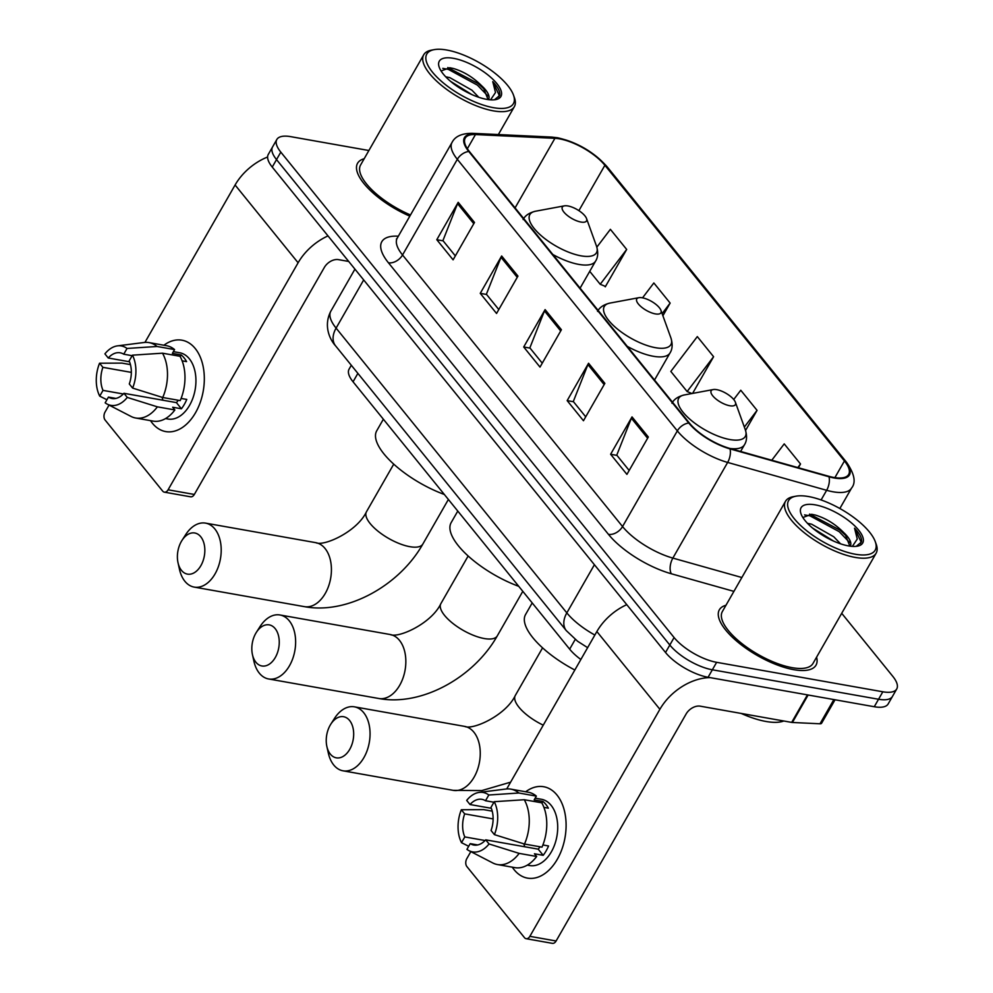 <?xml version="1.0" encoding="UTF-8"?>
<svg xmlns="http://www.w3.org/2000/svg" width="993" height="993" viewBox="0 0 993 993"><rect width="100%" height="100%" fill="white"/><g stroke="black" fill="none" stroke-linecap="round" stroke-linejoin="round"><path stroke-width="1.49" d="M580.855 659.501A34.805 12.983 -150.2 0 1 569.659 649.161L353.049 381.796A34.805 12.983 -150.2 0 1 349.077 369.16L351.311 365.263M368.887 150.514L290.75 136.662A34.805 12.983 29.8 0 0 276.836 139.479L268.284 154.424A34.805 12.983 29.8 0 0 272.243 167.072L665.533 652.5A34.805 12.983 29.8 0 0 708.071 677.263L874.262 706.731A34.805 12.983 29.8 0 0 888.176 703.925L892.446 696.453A34.805 12.983 29.8 0 1 878.544 699.258A34.805 12.983 29.8 0 0 892.446 696.453L896.729 688.968A34.805 12.983 29.8 0 0 892.769 676.32L841.704 613.302M272.566 146.952A34.805 12.983 29.8 0 0 276.526 159.6L669.816 645.028A34.805 12.983 29.8 0 0 712.353 669.791L878.544 699.258L712.353 669.791A34.805 12.983 29.8 0 1 669.816 645.028L276.526 159.6A34.805 12.983 29.8 0 1 272.566 146.952M364.183 158.731A55.695 20.779 29.8 0 0 357.567 163.274A55.695 20.779 29.8 0 0 409.824 216.151A55.695 20.779 29.8 0 1 357.567 163.274A55.695 20.779 29.8 0 1 364.183 158.731M725.957 605.271A55.695 20.779 29.8 0 0 719.342 609.814A55.695 20.779 29.8 0 0 739.251 643.241A55.695 20.779 29.8 0 0 793.755 669.679A55.695 20.779 29.8 0 0 816.01 665.173A55.695 20.779 29.8 0 0 816.581 657.167A55.695 20.779 29.8 0 1 816.01 665.173A55.695 20.779 29.8 0 1 793.755 669.679A55.695 20.779 29.8 0 1 739.251 643.241A55.695 20.779 29.8 0 1 719.342 609.814A55.695 20.779 29.8 0 1 725.957 605.271M559.506 138.859A37.126 13.852 -150.2 0 1 604.886 165.285L844.435 460.963A37.126 13.852 -150.2 0 1 848.667 474.455A37.126 13.852 -150.2 0 1 828.708 476.268L729.718 448.389A37.126 13.852 -150.2 0 1 689.477 423.155L469.453 151.594A37.126 13.852 -150.2 0 1 465.221 138.101A37.126 13.852 -150.2 0 1 475.461 134.564L554.913 138.325A37.126 13.852 -150.2 0 1 559.506 138.859M559.071 138.325A38.057 14.2 29.8 0 0 554.367 137.779L474.915 134.018A38.057 14.2 29.8 0 0 468.758 151.47L688.77 423.03A38.057 14.2 29.8 0 0 730.029 448.898L829.018 476.777A38.057 14.2 29.8 0 0 845.142 461.087L605.581 165.409A38.057 14.2 29.8 0 0 559.071 138.325M604.725 286.121L605.283 286.816L626.682 249.442L610.385 229.333L596.843 247.145M276.836 139.479A34.805 12.983 29.8 0 0 280.808 152.128L674.098 637.556A34.805 12.983 29.8 0 0 716.636 662.319L882.827 691.786A34.805 12.983 29.8 0 0 896.729 688.968M648.317 437.007L626.918 474.381L610.621 454.26L632.02 416.899L648.317 437.007M517.949 276.091L496.55 313.465L480.252 293.345L501.651 255.983L517.949 276.091M474.493 222.457L453.093 259.831L436.796 239.71L458.195 202.336L474.493 222.457M604.861 383.372L583.462 420.734L567.164 400.626L588.564 363.252L604.861 383.372M561.405 329.726L540.006 367.1L523.708 346.991L545.107 309.617L561.405 329.726M798.384 467.728L800.519 463.992L784.222 443.883L771.784 460.231M662.89 315.749L670.138 303.076L653.841 282.968L642.533 297.85M745.557 430.453L757.063 410.357L740.766 390.237L733.715 399.509M692.593 393.402L713.595 356.723L697.309 336.602L670.834 371.432L687.131 391.552L691.947 393.526M523.708 346.991L530.039 348.109M542.252 363.177L529.852 347.86L544.474 310.933A9.285 6.206 -39 0 1 545.107 309.617M567.164 400.626L573.507 401.743M585.709 416.812L573.309 401.507L587.93 364.568A9.285 6.206 -39 0 1 588.564 363.252M436.796 239.71L443.126 240.84M455.34 255.896L442.928 240.591L457.562 203.652A9.285 6.206 -39 0 1 458.195 202.336M480.252 293.345L486.582 294.474M498.796 309.543L486.384 294.226L501.018 257.299A9.285 6.206 -39 0 1 501.651 255.983M610.621 454.26L616.963 455.39M629.165 470.459L616.765 455.142L631.387 418.214A9.285 6.206 -39 0 1 632.02 416.899M713.595 356.723L687.131 391.552M670.138 303.076L662.132 313.627M626.682 249.442L600.206 284.271L589.73 271.337M600.206 284.271L605.494 286.443M757.063 410.357L744.34 427.077M800.519 463.992L797.801 467.566M152.413 423.254A46.41 29.864 100.1 0 1 150.514 420.647A46.41 29.864 100.1 0 0 152.413 423.254A46.41 29.864 100.1 0 0 195.547 412.703A46.41 29.864 100.1 0 0 195.224 348.518A46.41 29.864 100.1 0 1 200.238 402.438A46.41 29.864 100.1 0 1 165.719 431.583A46.41 29.864 100.1 0 1 152.413 423.254M163.895 345.241A46.41 29.864 100.1 0 1 195.224 348.518A46.41 29.864 100.1 0 0 181.93 340.189A46.41 29.864 100.1 0 0 163.895 345.241M267.601 157.006A46.41 31.031 141 0 0 235.093 184.996L144.941 342.411M328 235.9A46.41 31.031 141 0 0 298.111 262.773L168.09 489.797L194.33 494.452L324.351 267.427A11.606 7.758 -39 0 1 338.439 259.632L348.717 261.457M109.044 405.082L105.072 412.021A5.797 3.736 -79.9 0 0 105.121 420.051L162.691 491.113A5.797 3.736 -79.9 0 0 164.354 492.156A5.797 3.736 -79.9 0 0 168.09 489.797M194.33 494.452A5.797 3.736 100.1 0 1 190.594 496.81L164.354 492.156M123.306 393.985L103.011 390.386A23.211 14.932 100.1 0 1 102.9 367.336L131.337 372.387M129.524 361.775L108.249 358.001A23.211 14.932 100.1 0 1 120.141 352.8A23.211 14.932 100.1 0 1 123.74 354.203L132.156 355.705M163.013 400.229A23.211 14.932 100.1 0 1 162.07 397.299M173.39 351.634L179.696 352.751A33.65 21.647 100.1 0 1 189.34 358.796A33.65 21.647 100.1 0 1 192.977 397.883A33.65 21.647 100.1 0 1 167.941 419.021L165.521 418.587M108.249 358.001L104.91 353.868A30.175 19.413 100.1 0 1 117.509 345.862L144.134 342.486A38.293 24.639 100.1 0 1 149.012 342.597L166.514 345.701A38.293 24.639 100.1 0 1 174.557 349.573L172.397 353.371L181.136 354.923A33.65 21.647 100.1 0 1 184.09 357.865A33.65 21.647 100.1 0 1 186.572 361.626L182.129 360.831M178.256 400.253A23.211 14.932 -79.9 0 1 176.419 402.612L123.939 393.302L127.278 397.423L157.378 406.845L174.867 409.948L172.67 407.229L181.409 408.781A33.65 21.647 100.1 0 0 186.771 399.434L181.111 398.441M179.994 356.288A38.293 24.639 100.1 0 1 180.217 400.601L162.728 397.498L132.628 388.089L129.289 383.968A23.211 14.932 100.1 0 0 129.164 360.906L132.454 355.171L162.504 353.185L179.994 356.288M174.867 409.948A38.293 24.639 100.1 0 1 153.145 421.106L135.644 418.003A38.293 24.639 100.1 0 1 131.014 416.427L107.182 404.114A30.175 19.413 100.1 0 1 105.159 402.835L108.448 397.101L115.896 398.416M174.557 349.573L157.068 346.483L127.03 348.456L123.74 354.203M149.012 342.597A38.293 24.639 100.1 0 1 157.068 346.483M162.504 353.185A38.293 24.639 100.1 0 1 162.728 397.498M157.378 406.845A38.293 24.639 100.1 0 1 135.644 418.003M117.509 345.862A30.175 19.413 100.1 0 1 127.03 348.456M132.454 355.171A30.175 19.413 100.1 0 1 132.628 388.089M127.278 397.423A30.175 19.413 100.1 0 1 107.182 404.114M123.939 393.302A23.211 14.932 100.1 0 1 112.035 398.503A23.211 14.932 100.1 0 1 108.448 397.101M130.443 364.617L121.94 363.103L99.561 363.215L102.9 367.336M103.011 390.386L99.722 396.133L106.921 399.757M99.722 396.133A30.175 19.413 100.1 0 1 99.561 363.215M181.136 354.923L180.18 356.599M176.419 402.612L181.409 408.781M493.459 107.678A49.898 18.606 29.8 0 0 513.468 95.055A49.898 18.606 29.8 0 0 446.738 50.022A49.898 18.606 29.8 0 0 434.177 49.65A49.898 18.606 29.8 0 0 437.739 77.901A49.898 18.606 29.8 0 0 493.459 107.678M434.177 49.65L431.434 50.159A52.219 19.475 29.8 0 0 423.726 54.764A52.219 19.475 29.8 0 0 442.381 86.106A52.219 19.475 29.8 0 0 493.471 110.881A52.219 19.475 29.8 0 0 514.349 106.661A52.219 19.475 29.8 0 0 514.411 97.686L513.468 95.055M445.72 76.796L449.841 77.64L471.96 90.226L478.787 97.289M450.636 81.401L471.812 94.558M488.407 99.623A26.228 9.781 29.8 0 0 488.556 99.399A26.228 9.781 29.8 0 0 481.903 86.006L483.38 87.744L488.097 99.585M453.478 58.326A35.512 13.244 29.8 0 0 439.229 67.263A35.512 13.244 29.8 0 0 486.719 99.362A35.512 13.244 29.8 0 0 495.718 99.61A35.512 13.244 29.8 0 0 493.099 79.49A35.512 13.244 29.8 0 0 453.478 58.326M481.903 86.006C473.45 77.491 463.992 71.657 453.516 68.517L449.817 67.747L441.078 70.975M494.452 99.797L499.727 95.452C500.348 91.79 498.027 87.185 492.764 81.649L495.507 92.498L490.567 99.846M423.726 54.764L360.583 165.012A52.219 19.475 29.8 0 0 410.506 214.972M492.764 81.649L499.107 95.018L498.821 97.115M442.791 68.368L448.228 69.324L477.434 85.137L487.911 96.023M447.793 67.536L478.278 83.66L485.031 89.991M454.459 84.43L467.753 92.622M181.483 570.379A20.89 13.443 -79.9 0 0 200.896 565.625A20.89 13.443 -79.9 0 0 200.747 536.741A20.89 13.443 -79.9 0 0 181.967 540.44A20.89 13.443 -79.9 0 0 178.02 562.733A20.89 13.443 -79.9 0 0 181.483 570.379M181.967 540.44L185.641 534.706A32.496 20.903 100.1 0 1 205.539 523.125A32.496 20.903 100.1 0 1 214.848 528.959A32.496 20.903 100.1 0 1 218.348 566.693A32.496 20.903 100.1 0 1 194.194 587.099A32.496 20.903 100.1 0 1 184.884 581.277A32.496 20.903 100.1 0 1 179.485 569.386L178.02 562.733M580.955 222.047A13.927 5.188 29.8 0 0 586.528 218.522A13.927 5.188 29.8 0 0 567.909 205.948A13.927 5.188 29.8 0 0 564.409 205.849A13.927 5.188 29.8 0 0 565.402 213.731A13.927 5.188 29.8 0 0 580.955 222.047M383.36 419.207L376.732 430.788A63.825 23.807 29.8 0 0 444.33 494.464M255.909 662.232A20.89 13.443 -79.9 0 0 275.309 657.49A20.89 13.443 -79.9 0 0 275.16 628.606A20.89 13.443 -79.9 0 0 256.393 632.305A20.89 13.443 -79.9 0 0 252.445 654.598A20.89 13.443 -79.9 0 0 255.909 662.232M256.393 632.305L260.054 626.558A32.496 20.903 100.1 0 1 279.952 614.977A32.496 20.903 100.1 0 1 289.261 620.811A32.496 20.903 100.1 0 1 292.774 658.558A32.496 20.903 100.1 0 1 268.606 678.964A32.496 20.903 100.1 0 1 259.297 673.13A32.496 20.903 100.1 0 1 253.91 661.239L252.445 654.598M655.368 313.9A13.927 5.188 29.8 0 0 660.953 310.375A13.927 5.188 29.8 0 0 642.334 297.801A13.927 5.188 29.8 0 0 638.822 297.701A13.927 5.188 29.8 0 0 639.827 305.583A13.927 5.188 29.8 0 0 655.368 313.9M457.785 511.072L451.145 522.653A63.825 23.807 29.8 0 0 518.743 586.317M330.321 754.084A20.89 13.443 -79.9 0 0 349.735 749.343A20.89 13.443 -79.9 0 0 349.586 720.459A20.89 13.443 -79.9 0 0 330.818 724.158A20.89 13.443 -79.9 0 0 326.858 746.451A20.89 13.443 -79.9 0 0 330.321 754.084M330.818 724.158L334.48 718.423A32.496 20.903 100.1 0 1 354.377 706.83A32.496 20.903 100.1 0 1 363.686 712.664A32.496 20.903 100.1 0 1 367.199 750.41A32.496 20.903 100.1 0 1 343.032 770.816A32.496 20.903 100.1 0 1 333.722 764.982A32.496 20.903 100.1 0 1 328.335 753.091L326.858 746.451M729.793 405.752A13.927 5.188 29.8 0 0 735.379 402.227A13.927 5.188 29.8 0 0 716.76 389.666A13.927 5.188 29.8 0 0 713.247 389.554A13.927 5.188 29.8 0 0 714.24 397.448A13.927 5.188 29.8 0 0 729.793 405.752M532.198 602.925L525.57 614.506A63.825 23.807 29.8 0 0 574.835 670.014M514.2 869.794A46.41 29.864 100.1 0 1 512.301 867.187A46.41 29.864 100.1 0 0 514.2 869.794A46.41 29.864 100.1 0 0 557.334 859.243A46.41 29.864 100.1 0 0 556.999 795.058A46.41 29.864 100.1 0 1 562.013 848.978A46.41 29.864 100.1 0 1 527.494 878.122A46.41 29.864 100.1 0 1 514.2 869.794M525.669 791.781A46.41 29.864 100.1 0 1 556.999 795.058A46.41 29.864 100.1 0 0 543.705 786.729A46.41 29.864 100.1 0 0 525.669 791.781M626.769 604.663A46.41 31.031 141 0 0 596.867 631.536L506.728 788.938M710.156 677.636A46.41 31.031 141 0 0 659.886 709.312L529.865 936.337L556.105 940.992L686.126 713.967A11.606 7.758 -39 0 1 700.226 706.172L791.682 722.395L807.433 694.889M470.831 851.622L466.859 858.56A5.797 3.736 -79.9 0 0 466.896 866.591L524.478 937.653A5.797 3.736 -79.9 0 0 526.141 938.695A5.797 3.736 -79.9 0 0 529.865 936.337M556.105 940.992A5.797 3.736 100.1 0 1 552.381 943.35L526.141 938.695M835.039 699.78L821.608 723.227A5.797 2.16 -150.2 0 1 820.007 723.785L792.402 722.482A5.797 2.16 -150.2 0 1 791.682 722.395M485.08 840.525L464.798 836.925A23.211 14.932 100.1 0 1 464.674 813.875L493.124 818.915M491.312 808.302L470.024 804.529A23.211 14.932 100.1 0 1 481.928 799.34A23.211 14.932 100.1 0 1 485.515 800.743L493.931 802.232M524.788 846.768A23.211 14.932 100.1 0 1 523.857 843.839M535.165 798.173L541.47 799.291A33.65 21.647 100.1 0 1 551.115 805.335A33.65 21.647 100.1 0 1 554.752 844.422A33.65 21.647 100.1 0 1 529.728 865.561L527.308 865.126M470.024 804.529L466.685 800.408A30.175 19.413 100.1 0 1 479.296 792.389L505.909 789.025A38.293 24.639 100.1 0 1 510.799 789.137L528.288 792.24A38.293 24.639 100.1 0 1 536.344 796.113L534.172 799.899L542.923 801.45A33.65 21.647 100.1 0 1 545.865 804.404A33.65 21.647 100.1 0 1 548.359 808.165L543.903 807.371M540.031 846.793A23.211 14.932 -79.9 0 1 538.194 849.152L485.714 839.842L489.053 843.963L519.153 853.384L536.654 856.487L534.445 853.769L543.196 855.321A33.65 21.647 100.1 0 0 548.546 845.974L542.886 844.969M541.781 802.816A38.293 24.639 100.1 0 1 542.004 847.141L524.503 844.038L494.402 834.629L491.063 830.496A23.211 14.932 100.1 0 0 490.952 807.446L494.241 801.699L524.279 799.725L541.781 802.816M536.654 856.487A38.293 24.639 100.1 0 1 514.92 867.646L497.431 864.543A38.293 24.639 100.1 0 1 492.801 862.967L468.957 850.653A30.175 19.413 100.1 0 1 466.933 849.375L470.223 843.628L477.683 844.956M536.344 796.113L518.855 793.01L488.804 794.996L485.515 800.743M510.799 789.137A38.293 24.639 100.1 0 1 518.855 793.01M524.279 799.725A38.293 24.639 100.1 0 1 524.503 844.038M519.153 853.384A38.293 24.639 100.1 0 1 497.431 864.543M479.296 792.389A30.175 19.413 100.1 0 1 488.804 794.996M494.241 801.699A30.175 19.413 100.1 0 1 494.402 834.629M489.053 843.963A30.175 19.413 100.1 0 1 468.957 850.653M485.714 839.842A23.211 14.932 100.1 0 1 473.822 845.043A23.211 14.932 100.1 0 1 470.223 843.628M492.218 811.144L483.715 809.643L461.335 809.754L464.674 813.875M464.798 836.925L461.509 842.672L468.696 846.297M461.509 842.672A30.175 19.413 100.1 0 1 461.335 809.754M542.923 801.45L541.955 803.138M538.194 849.152L543.196 855.321M855.246 554.218A49.898 18.606 29.8 0 0 875.243 541.595A49.898 18.606 29.8 0 0 808.525 496.55A49.898 18.606 29.8 0 0 795.952 496.19A49.898 18.606 29.8 0 0 799.526 524.441A49.898 18.606 29.8 0 0 855.246 554.218M795.952 496.19L793.221 496.699A52.219 19.475 29.8 0 0 785.5 501.304A52.219 19.475 29.8 0 0 804.169 532.645A52.219 19.475 29.8 0 0 855.258 557.421A52.219 19.475 29.8 0 0 876.124 553.2A52.219 19.475 29.8 0 0 876.198 544.214L875.243 541.595M785.5 501.304L722.37 611.539A52.219 19.475 29.8 0 0 741.026 642.881A52.219 19.475 29.8 0 0 792.116 667.668A52.219 19.475 29.8 0 0 812.994 663.448L876.124 553.2M741.188 713.433A58.016 21.635 29.8 0 0 765.951 721.464A58.016 21.635 29.8 0 0 783.812 720.992M807.495 523.336L811.616 524.18L833.748 536.766L840.575 543.829M812.411 527.941L833.586 541.098M850.194 546.162A26.228 9.781 29.8 0 0 850.331 545.939A26.228 9.781 29.8 0 0 843.678 532.546L845.167 534.284L849.871 546.125M815.265 504.866A35.512 13.244 29.8 0 0 801.003 513.803A35.512 13.244 29.8 0 0 848.506 545.902A35.512 13.244 29.8 0 0 857.505 546.15A35.512 13.244 29.8 0 0 854.886 526.029A35.512 13.244 29.8 0 0 815.265 504.866M843.678 532.546C835.237 524.019 825.779 518.197 815.29 515.057L811.591 514.275L802.865 517.514M856.239 546.336L861.502 541.979C862.123 538.33 859.801 533.725 854.539 528.189L857.282 539.038L852.342 546.386M854.539 528.189L860.881 541.545L860.608 543.655M804.566 514.895L810.015 515.864L839.209 531.677L849.685 542.563M809.58 514.076L840.053 530.188L846.818 536.53M816.246 530.97L829.527 539.162M357.877 373.368L353.049 381.796M575.232 639.418L569.659 649.161M272.243 167.072L280.808 152.128M874.262 706.731L882.827 691.786M708.071 677.263L716.636 662.319M665.533 652.5L674.098 637.556M587.633 647.672L577.591 641.255L566.283 630.605L335.56 345.825C330.346 340.239 323.023 326.3 330.806 311.243A46.41 17.315 29.8 0 0 336.093 328.112L363.686 279.939M335.56 345.825A23.211 15.516 -39 0 1 336.093 328.112L566.829 612.892L594.41 564.719M566.283 630.605A23.211 15.516 -39 0 1 566.829 612.892A46.41 17.315 29.8 0 0 594.857 635.048M604.886 165.285L578.894 210.653M845.142 461.087A11.606 7.758 -39 0 1 846.57 462.316L607.008 166.638C593.715 151.892 577.194 142.26 557.483 137.742L551.698 137.084A11.606 8.701 92.7 0 1 554.367 137.779M688.77 423.03A11.606 7.758 141 0 0 677.338 430.888L457.326 159.314A11.606 7.758 -39 0 1 468.758 151.47M730.029 448.898A11.606 6.008 105.7 0 1 727.646 462.428A46.41 17.315 -150.2 0 1 677.338 430.888L622.549 526.551A46.41 17.315 29.8 0 0 672.857 558.091L741.858 577.516M551.698 137.084L472.246 133.323A11.606 8.701 92.7 0 1 474.915 134.018M388.437 262.785A11.606 7.758 -39 0 0 402.537 254.99L457.326 159.314A46.41 17.315 -150.2 0 1 452.026 142.458L397.237 238.121A46.41 17.315 29.8 0 0 402.537 254.99L622.549 526.551A11.606 7.758 -39 0 1 608.448 534.346L388.437 262.785A58.016 21.635 -150.2 0 1 397.821 236.173L398.342 236.197M829.018 476.777A11.606 6.008 105.7 0 1 826.635 490.306L727.646 462.428L672.857 558.091A11.606 6.008 -74.3 0 0 671.342 573.768A58.016 21.635 -150.2 0 1 608.448 534.346M846.57 462.316C854.501 473.897 856.165 482.474 851.584 488.035A46.41 17.315 -150.2 0 1 826.635 490.306L821.099 499.963M607.008 166.638A11.606 7.758 141 0 0 605.581 165.409M733.914 591.381L671.342 573.768M844.435 460.963L834.89 477.633M554.913 138.325L515.069 207.897M475.461 134.564L467.355 148.727M560.697 330.967L544.474 310.933M517.241 277.32L501.018 257.299M473.785 223.686L457.562 203.652M604.154 384.601L587.93 364.568M647.61 438.236L631.387 418.214M298.111 262.773L235.093 184.996M325.059 548.496A32.496 20.903 -79.9 0 0 315.749 542.662C323.867 546.696 357.132 531.64 366.467 511.755A32.496 12.115 -150.2 0 0 370.166 523.559A32.496 12.115 -150.2 0 0 409.861 546.684A32.496 12.115 -150.2 0 0 422.844 544.052C399.62 585.361 347.413 614.729 304.404 606.649A32.496 20.903 -79.9 0 0 328.559 586.242A32.496 20.903 -79.9 0 0 325.059 548.496M523.125 219.527C525.185 215.493 529.319 212.725 535.525 211.224A38.379 14.312 29.8 0 0 538.268 232.958A38.379 14.312 29.8 0 0 581.128 255.859A38.379 14.312 29.8 0 0 596.508 246.152L586.528 218.522M552.816 254.481A41.768 15.578 29.8 0 0 578.931 264.423A41.768 15.578 29.8 0 0 595.626 261.047C598.059 257.237 598.357 252.272 596.508 246.152M399.471 640.348A32.496 20.903 -79.9 0 0 390.162 634.515C398.292 638.549 431.558 623.492 440.88 603.62A32.496 12.115 -150.2 0 0 444.579 615.424A32.496 12.115 -150.2 0 0 484.286 638.536A32.496 12.115 -150.2 0 0 497.27 635.905C474.033 677.226 421.839 706.582 378.817 698.501A32.496 20.903 -79.9 0 0 402.984 678.095A32.496 20.903 -79.9 0 0 399.471 640.348M597.55 311.38C599.598 307.346 603.732 304.578 609.95 303.088A38.379 14.312 29.8 0 0 612.693 324.81A38.379 14.312 29.8 0 0 655.541 347.711A38.379 14.312 29.8 0 0 670.933 338.005L660.953 310.375M627.228 346.334A41.768 15.578 29.8 0 0 653.357 356.276A41.768 15.578 29.8 0 0 670.039 352.9C672.484 349.089 672.782 344.124 670.933 338.005M510.601 782.174L481.779 790.589L453.242 790.354A32.496 20.903 -79.9 0 0 477.397 769.947A32.496 20.903 -79.9 0 0 473.897 732.201A32.496 20.903 -79.9 0 0 464.587 726.38C472.705 730.401 505.983 715.357 515.305 695.472A32.496 12.115 -150.2 0 0 519.004 707.277A32.496 12.115 -150.2 0 0 543.258 725.163M671.963 403.245C674.024 399.198 678.157 396.443 684.363 394.941A38.379 14.312 29.8 0 0 687.106 416.663A38.379 14.312 29.8 0 0 729.967 439.564A38.379 14.312 29.8 0 0 745.346 429.857L735.379 402.227M730.091 448.488A41.768 15.578 29.8 0 0 744.465 444.765C746.91 440.942 747.195 435.977 745.346 429.857M659.886 709.312L596.867 631.536M808.128 695.013L792.402 722.482M820.007 723.785L833.872 699.568M330.806 311.243L354.935 269.128M472.246 133.323C461.819 133.31 455.079 136.351 452.026 142.458M851.584 488.035L839.855 508.515M397.237 238.121L396.406 239.077M498.374 134.552L514.349 106.661M304.404 606.649L194.194 587.099M448.377 499.467L422.844 544.052M580.098 288.156L595.626 261.047M564.409 205.849L535.525 211.224M315.749 542.662L205.539 523.125M393.737 464.141L366.467 511.755M378.817 698.501L268.606 678.964M522.802 591.319L497.27 635.905M654.524 380.009L670.039 352.9M638.822 297.701L609.95 303.088M390.162 634.515L279.952 614.977M468.15 555.993L440.88 603.62M453.242 790.354L343.032 770.816M740.629 451.455L744.465 444.765M713.247 389.554L684.363 394.941M464.587 726.38L354.377 706.83M542.575 647.846L515.305 695.472"/></g></svg>
